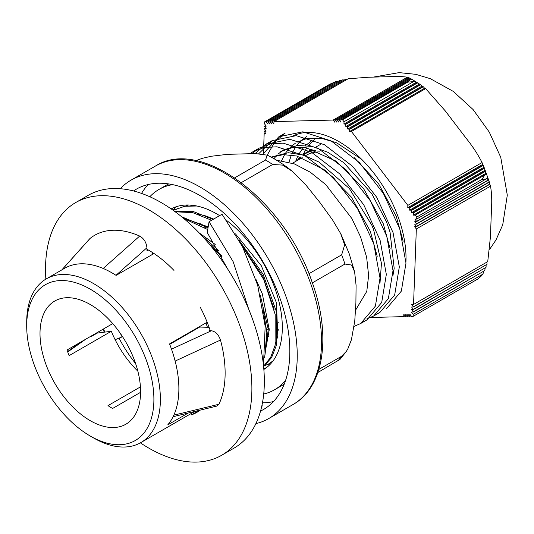 <?xml version="1.0" encoding="UTF-8"?>
<svg xmlns="http://www.w3.org/2000/svg" width="534" height="534" viewBox="0 0 534 534"><rect width="100%" height="100%" fill="white"/><g stroke="black" fill="none" stroke-linecap="round" stroke-linejoin="round"><path stroke-width="0.8" d="M250.106 153.545L252.862 151.776L264.116 147.517L276.912 146.803L305.141 155.861L333.37 177.508L357.426 208.4L373.76 243.738L380.021 278.067L375.389 306.115L360.67 323.524L354.149 326.347M255.105 153.578L265.839 144.287L289.889 139.294L318.124 148.359L346.352 170.026L370.396 200.911L386.743 236.242L393.011 270.584L388.365 298.626L373.646 316.021L366.691 318.998M262.988 154.079L278.815 136.784L302.871 131.811L331.1 140.876L359.322 162.53L383.385 193.408L399.726 228.752L405.987 263.088L401.341 291.123L386.623 308.532M252.001 153.545L259.17 148.138L270.424 143.873L283.22 143.159L311.449 152.217L339.677 173.87L363.734 204.756L380.068 240.093L386.329 274.429L381.697 302.471L366.978 319.886L363.721 321.515M258.73 153.705L272.146 140.649L296.196 135.656L324.432 144.721L352.66 166.388L376.704 197.266L393.051 232.597L399.319 266.94L394.673 294.982L379.948 312.377L376.657 314.039M267.2 155.14L274.643 142.164L285.123 133.14L278.815 136.791M361.712 159.386L336.687 142.818L321.168 138.213L306.903 138.46L296.971 142.211M295.476 143.132L290.923 146.716M289.541 148.092L285.77 152.797M284.629 154.586L281.632 160.607M393.011 275.27L394.179 268.355L390.054 232.15L386.503 221.864L371.831 193.755L343.689 162.623L327.889 152.317L312.19 146.443L297.511 145.422L283.421 150.027M282.306 150.735L277.94 154.219M276.585 155.568L273.955 158.678M380.021 282.773L381.45 263.369L373.533 229.353L371.851 225.235L349.329 188.462L319.098 162.102L303.279 155.034L288.24 152.697L271.138 157.13M355.571 310.181L366.791 291.344L368.614 275.464L366.644 257.268L360.543 236.849L351.859 218.513L325.76 184.61L310.294 172.215L294.428 163.931L276.572 160.207M271.392 157.263L283.347 154.626L296.75 156.001L325.259 170.293L351.439 197.179L370.276 231.229L377.218 256.293M283.988 149.7L280.744 151.576L292.592 147.497L306.209 147.778L335.826 161.028L363.427 188.348L383.265 223.733L390.207 248.897M354.356 157.75L378.686 183.963L396.241 216.243L403.157 241.255M289.014 162.142L291.364 154.987M292.298 152.851L295.509 147.177M296.697 145.515L300.655 141.096M302.104 139.815L306.703 136.591M190.845 205.677L191.199 205.503M190.778 205.116L191.379 205.67M266.439 367.666L263.783 368.607M172.996 210.189L176.427 206.665M270.611 363.854L268.001 364.295M263.856 369.441A92.689 53.513 -120 0 0 274.863 288.093A92.689 53.513 -120 0 0 226.823 220.615M219.614 215.629A92.689 53.513 -120 0 0 171.174 208.914M241.341 182.581L272.68 164.485L282.566 165.099L291.971 171.08L306.075 185.251L319.806 202.359L332.602 220.008L340.692 233.625L344.637 244.999L341.647 254.831L308.919 273.728M317.87 372.518L340.071 359.315L346.366 351.345L341.546 356.305L318.871 369.401M312.363 282.86L344.951 264.043L351.592 265.038L354.616 271.779L356.085 285.396L355.898 302.878L354.77 320.894L351.425 339.751L347.854 348.829L346.359 351.345M195.784 160.647L202.406 158.304L211.337 156.248L227.611 154.326L255.452 153.585L267.24 155.16L265.545 160.026L234.706 177.829M255.899 423.616A137.659 79.479 -120 0 0 268.729 418.563A137.659 79.479 -120 0 0 286.177 297.098A137.659 79.479 -120 0 0 131.07 180.125A137.659 79.479 -120 0 0 120.277 188.716M260.565 411.046A127.199 73.438 -120 0 0 263.502 409.505A127.199 73.438 -120 0 0 279.616 297.271A127.199 73.438 -120 0 0 136.303 189.19A127.199 73.438 -120 0 0 133.493 190.958M148.178 184.517A127.199 73.438 -120 0 0 141.55 193.415M262.461 402.843A127.199 73.438 -120 0 0 273.481 401.555M168.684 183.923A115.638 66.763 -120 0 0 166.681 184.998L158.958 189.463A115.638 66.763 -120 0 0 149.827 196.746M263.716 394.012A115.638 66.763 -120 0 0 274.589 389.747L282.312 385.288A115.638 66.763 -120 0 0 284.255 384.086M172.662 184.637A115.638 66.763 -120 0 0 158.958 189.463M274.589 389.747A115.638 66.763 -120 0 0 285.623 380.288M319.819 151.91A71.583 41.332 -120 0 0 306.289 155.26L305.461 155.741M315.908 150.374A73.418 42.386 -120 0 0 305.375 153.672A73.418 42.386 -120 0 0 303.272 155.034M300.749 157.123A73.418 42.386 -120 0 0 298.132 159.973M295.602 161.435L297.718 156.242M298.953 153.892L303.619 147.397M305.608 145.395L310.995 141.417M303.132 154.573L306.723 147.871M308.285 145.709L314.386 139.694M405.94 261.7A94.985 54.842 -120 0 0 341.66 143.252A94.985 54.842 -120 0 0 291.364 136.858M263.416 154.139L264.163 133.787L265.979 133.74L264.25 131.477L266.072 131.197L264.35 128.707L266.166 128.661L264.437 126.398L266.259 126.117L264.53 123.861L264.604 121.859L266.172 121.819L267.901 124.075L268.168 121.765L269.89 124.028L269.977 121.719L271.886 123.975L271.966 121.665L273.875 123.921L273.962 121.612L333.169 120.043L334.898 122.299L334.978 119.99L336.887 122.246L336.974 119.936L338.876 122.193L338.963 119.89L340.872 122.139L340.959 119.836L342.528 119.79L344.023 121.752L343.936 124.062L345.745 124.008L345.832 126.545L347.641 126.498L347.734 129.034L349.717 129.208L349.63 131.518L351.439 131.471L407.863 205.376L407.776 207.686L409.758 207.859L409.671 210.169L411.48 210.122L411.574 212.659L413.556 212.832L413.47 215.142L415.278 215.095L416.774 217.051L416.7 219.053L414.891 219.1L416.613 221.363L414.798 221.637L416.52 223.9L414.704 224.18L416.427 226.436L414.611 226.716L416.333 228.979L413.543 304.453L411.734 304.5L413.463 306.763L411.641 307.043L413.369 309.299L411.547 309.58L413.276 311.843L411.454 312.116L413.176 314.379L413.102 316.382L411.534 316.422L409.812 314.159L409.725 316.468L407.816 314.212L407.736 316.522L405.827 314.266L405.74 316.575L403.837 314.319L403.751 316.629L370.743 317.503M416.7 219.053L486.187 178.93A15.232 3.718 -19.7 0 0 487.502 177.175L487.889 180.212L416.613 221.363M416.607 221.59L488.016 180.365A15.239 3.718 -19.7 0 0 488.403 179.144L489.084 182.007L416.52 223.9M416.513 224.133L489.171 182.181A15.259 3.725 -19.7 0 0 489.184 181.533L484.124 167.456A15.259 3.725 160.3 0 1 484.144 168.17L411.48 210.122M489.044 181.26L489.925 184.01L416.427 226.436M416.42 226.67L489.985 184.197A15.299 3.731 -19.7 0 0 489.958 184.07L489.638 183.015M489.832 184.283L490.526 186.146L416.333 228.979M413.543 304.453L487.736 261.62L490.439 236.869L491.474 208.787C492.028 200.731 491.714 193.181 490.526 186.146M486.814 262.154A15.299 12.189 -141.2 0 1 487.028 264.29L413.463 306.763M413.45 306.99L487.028 264.29M486.08 265.064A15.259 12.155 -141.2 0 1 486.027 267.354L413.369 309.299M413.356 309.533L486.027 267.354M485.132 268.095A15.239 12.142 -141.2 0 1 484.685 270.611L413.276 311.843M413.263 312.07L484.685 270.611M483.864 271.312A15.232 12.142 -141.2 0 1 482.669 274.262L413.176 314.379M413.102 316.382L478.351 278.708L481.708 275.611L478.351 278.708M482.669 274.262L481.708 275.611M411.006 315.727L409.725 316.468M409.017 315.781L407.736 316.522M407.021 315.834L405.74 316.575M405.032 315.888L403.751 316.629M413.47 215.142L486.08 173.216A15.232 3.718 160.3 0 1 484.772 174.978L415.278 215.095M413.556 212.832L484.825 171.688L486.08 173.216M411.574 212.659L485.179 170.159A15.239 3.718 160.3 0 1 484.792 171.381L413.383 212.605M411.654 210.349L484.218 168.45L485.179 170.159M407.776 207.686L482.663 164.445A15.299 3.731 160.3 0 1 483.09 164.939A15.299 3.731 160.3 0 1 483.15 165.16L409.585 207.633M407.863 205.376L482.055 162.543L482.663 164.445M409.671 210.169L484.011 167.249A15.259 3.725 160.3 0 1 484.131 167.456M409.758 207.859L483.25 165.427L484.011 167.249M349.63 131.518L424.517 88.284L425.631 88.637L445.169 110.785L466.162 138.286C472.416 145.996 477.71 154.079 482.055 162.543M425.631 88.637L351.439 131.471M484.772 174.978L482.022 179.384L416.774 217.051M482.022 179.384L486.187 178.93M345.919 124.235L417.328 83.01A15.239 8.424 -58 0 1 419.003 83.718L411.781 79.199A15.239 8.424 122 0 0 410.372 78.658L338.963 119.89M337.154 119.936L409.718 78.037L411.387 78.999M339.143 119.883L410.419 78.732L413.483 80.22A15.232 8.424 122 0 0 410.446 79.713L340.959 119.836M409.885 78.131A15.259 8.431 122 0 0 409.745 78.044A15.259 8.431 122 0 0 409.631 77.991L336.974 119.936M335.158 119.99L408.657 77.557L409.471 78.084M408.657 77.557L334.978 119.99M333.169 120.043L407.362 77.203L408.13 77.764M345.832 126.545L419.437 84.052L420.205 84.606L347.641 126.498M343.936 124.062L416.547 82.136L417.014 82.863L345.745 124.008M347.734 129.034L422.067 86.114L423.035 86.555L349.543 128.981M419.003 83.718A15.239 8.424 -58 0 1 419.437 84.052M344.023 121.752L413.51 81.629A15.232 8.424 -58 0 1 416.547 82.136M347.814 126.725L420.478 84.772A15.259 8.431 -58 0 1 421.006 85.093A15.259 8.431 -58 0 1 422.067 86.114M349.717 129.208L423.282 86.735A15.299 8.457 -58 0 1 424.517 88.284M273.962 121.612L348.155 78.778L368.567 77.23L390.601 76.642C397.149 76.329 402.736 76.516 407.362 77.203M342.528 119.79L407.769 82.123L413.51 81.629M410.446 79.713L407.769 82.123M270.157 121.712L342.821 79.76L269.977 121.719M268.168 121.765L339.577 80.534L267.988 121.772M272.153 121.659L345.718 79.186L271.966 121.665M339.577 80.534A15.239 12.142 -141.2 0 1 340.912 80.761M266.172 121.819L335.666 81.702A15.232 12.142 -141.2 0 1 337.428 81.675M342.821 79.76A15.259 12.155 -141.2 0 1 343.956 80.107M345.718 79.186A15.299 12.189 -141.2 0 1 346.72 79.606M264.45 126.164L265.732 125.43M264.257 131.244L265.545 130.503M264.163 133.787L265.445 133.046M264.35 128.707L265.638 127.966M264.604 121.859L329.852 84.192L335.666 81.702M199.202 410.359L191.366 414.885L190.898 413.69M140.375 442.853A145.922 84.245 -120 0 0 221.657 455.275A145.922 84.245 -120 0 0 221.663 286.778A145.922 84.245 -120 0 0 75.741 202.533A145.922 84.245 -120 0 0 45.857 279.135M200.177 307.07A96.36 55.636 60 0 1 210.256 330.713M200.277 410.099A96.36 55.636 60 0 1 196.879 412.355A96.36 55.636 60 0 1 191.366 414.885M146.963 249.244A96.36 55.636 60 0 1 173.977 270.431M103.035 329.211A96.36 55.636 -120 0 0 104.27 332.175A96.36 55.636 60 0 1 103.035 329.211M75.741 202.533L88.203 195.337A145.922 84.245 60 0 1 234.119 279.589A145.922 84.245 60 0 1 234.119 448.079L221.657 455.275M314.96 150.041A73.879 42.653 -120 0 0 305.148 153.278A73.879 42.653 -120 0 0 302.725 154.867M300.262 156.969A73.879 42.653 -120 0 0 297.158 160.534M173.109 416.7L216.771 406.094L218.933 404.265A108.088 62.405 -120 0 0 220.482 340.051C218.573 334.584 215.549 331.487 211.417 330.746L209.088 330.679L210.062 330.119M148.312 249.999L146.997 250.766L146.93 247.749C146.336 242.403 143.92 238.504 139.688 236.061A108.088 62.405 -120 0 0 90.086 238.431L89.652 238.852M137.852 371.183A71.122 41.065 -120 0 1 111.319 331.267L97.201 333.089L91.688 336.273L90.553 336.42M218.933 404.265L173.837 415.152A94.525 54.575 -120 0 0 175.145 361.077L220.482 340.051M139.688 236.061L103.182 268.462A94.525 54.575 -120 0 0 64.774 268.208L46.278 278.888A94.525 54.575 -120 0 0 26.7 322.162L26.7 325.907A89.939 51.925 60 0 1 74.68 282.426A89.939 51.925 60 0 1 146.223 359.956A89.939 51.925 60 0 1 90.293 436.058A89.939 51.925 60 0 1 26.7 325.907M61.964 269.83L90.086 238.431M140.582 392.316L112.607 408.47A71.122 41.065 60 0 1 107.988 405.626L140.429 386.896M119.055 338.169A91.087 52.586 -120 0 0 135.603 363.567M202.232 236.121L218.833 250.68M181.6 216.731L208.026 227.818M260.272 295.115L268.275 329.344L264.61 357.6M174.605 211.344L192.981 211.424L213.146 219.367M239.172 240.353L263.075 274.182L276.432 311.702L276.565 344.877L271.606 357.546L263.602 366.598M174.498 209.735L188.595 205.003M272.527 361.585L270.444 362.906M211.137 245.587L221.483 255.653M262.868 307.784L264.45 314.906M241.855 245.406L262.608 275.898L274.156 309.193M208.687 243.404L222.151 256.954M183.629 218.399L207.733 229.567M263.215 309.853L266.82 332.215L265.191 351.746M175.245 211.811L192.674 212.612L211.571 220.275M242.59 246.848L263.689 279.442L275.19 314.439L275.103 345.304L270.678 357.333L263.569 366.264M173.31 210.409L184.524 206.264L196.919 206.011M273.088 360.844L268.876 363.814L263.729 366.124M275.337 344.23L277.767 336.18L276.452 302.765L261.326 265.752L235.481 233.892M213.667 219.067L206.084 216.016L197.426 213.94M265.612 349.823L269.249 329.798L262.354 293.914L255.773 278.968M208.187 226.877L187.681 219.547M215.229 244.445L199.182 232.897M104.851 332.101A94.518 54.568 60 0 1 103.529 328.924M152.617 252.615L152.657 254.291M169.705 344.343L199.649 327.055L209.088 327.329M115.13 339.697L122.573 336.72M120.47 333.583A71.122 41.065 -120 0 0 122.132 336.974M111.319 331.267L69.14 355.617A71.122 41.065 60 0 1 67.03 350.004L112.741 323.611M134.528 360.517A71.122 41.065 -120 0 0 54.735 301.029A71.122 41.065 -120 0 0 54.735 383.158A71.122 41.065 -120 0 0 125.857 424.223A71.122 41.065 -120 0 0 134.528 360.517M207.379 327.282A71.122 41.065 -120 0 0 205.997 322.876M175.145 361.077A94.525 54.575 -120 0 0 170.82 347.274A94.525 54.575 -120 0 0 169.538 343.929L207.152 322.216M188.275 413.016L167.776 424.85A94.525 54.575 -120 0 0 173.837 415.152M153.999 253.523L116.112 275.39A94.525 54.575 -120 0 0 103.182 268.462M90.293 436.058L93.537 437.933A94.525 54.575 -120 0 0 140.802 442.613A94.525 54.575 -120 0 0 152.323 357.947A94.525 54.575 -120 0 0 46.278 278.888M209.061 217.078A66.904 38.628 -120 0 0 207.172 217.932M200.43 223.152A66.904 38.628 -120 0 0 199.309 224.5M266.907 336.814A66.904 38.628 -120 0 0 268.889 336.246M276.645 331.774A66.904 38.628 -120 0 0 278.708 329.712M261.747 406.327L262.374 405.96L261.967 405.326M261.747 406.321L262.374 405.96M263.476 365.356L265.171 326.267L257.702 285.316L242.523 246.715L222.037 214.234L209.061 221.73L233.144 261.667L248.784 309.393M227.824 269.269L207.239 232.484L209.061 221.73M341.546 356.305A124.355 71.796 60 0 1 337.722 361.057M341.647 254.831A124.355 71.796 60 0 1 343.375 259.477A124.355 71.796 60 0 1 344.951 264.043M265.545 160.026A124.355 71.796 60 0 1 272.68 164.485M293.026 404.532C324.512 387.063 331.494 334.751 311.916 281.598C284.776 200.797 201.231 136.624 155.367 166.101A137.659 79.479 60 0 1 310.474 283.073A137.659 79.479 60 0 1 293.026 404.532L268.729 418.563M211.417 330.746L171.494 349.149M115.985 275.304L146.93 247.749M67.718 351.946L85.807 339.157M361.304 323.15L366.978 319.879M373.646 316.028L379.954 312.383M252.862 151.776L259.17 148.132M265.839 144.28L272.146 140.642M267.247 155.154C275.724 159.259 283.968 164.572 291.978 171.087M341.146 234.559L349.149 253.577L354.609 271.779M155.367 166.101L131.07 180.125M302.224 157.61L292.492 163.23M483.09 164.939L483.691 166.388M419.791 84.252L421.012 85.1M409.738 78.044L410.326 78.371M489.698 249.265L495.959 240L502.734 224.807L507.3 195.144L500.745 157.303L489.257 132.058L473.077 109.537L453.259 91.387L430.311 78.672L415.739 74.326L399.105 72.624L373.339 77.103M320.914 144.173L315.788 147.13M312.236 149.18L305.148 153.278M61.817 269.917L89.719 238.771M173.69 210.189L175.265 209.281M67.578 351.566L82.116 341.293M207.119 226.296L204.776 227.651M278.975 322.569L276.398 324.058M269.249 328.19L266.666 329.678M194.823 411.427L140.802 442.613"/></g></svg>
